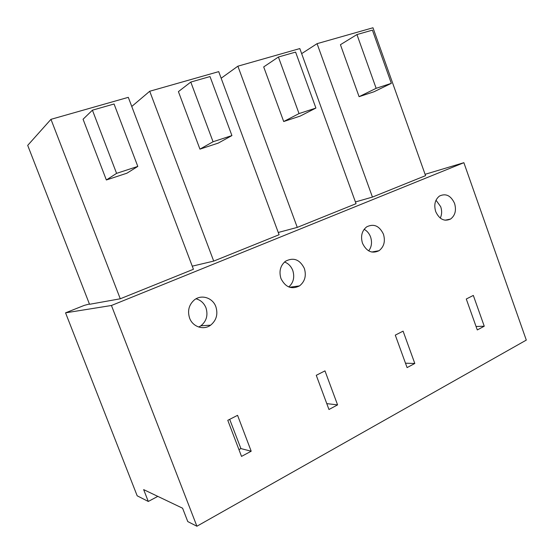 <?xml version="1.0" encoding="UTF-8"?>
<svg xmlns="http://www.w3.org/2000/svg" width="554" height="554" viewBox="0 0 554 554"><rect width="100%" height="100%" fill="white"/><g stroke="black" fill="none" stroke-linecap="round" stroke-linejoin="round"><path stroke-width="0.83" d="M89.429 304.021L84.243 305.392L65.552 312.837L137.177 495.802L148.285 501.46L157.807 496.377M425.091 174.323L463.871 162.689L111.437 305.489L65.552 312.837M355.419 201.961L372.44 197.079L425.562 175.653L372.974 27.769L317.075 43.662L301.653 53.641M192.252 266.169L213.712 261.093L279.091 234.73L218.712 71.632L149.719 91.251L131.755 106.472M278.26 232.479L297.269 227.396L356.049 203.692L299.818 48.572L237.881 66.182L221.157 78.232M120.273 298.779L193.429 269.279L128.299 97.338L50.968 119.332L27.7 145.377L89.533 304.298L120.273 298.779L50.968 119.332M463.871 162.689L526.3 340.101L196.905 526.231L187.771 521.577L182.591 508.212L143.659 489.618L148.285 501.46M111.437 305.489L196.905 526.231M466.281 299.008L477.292 329.949L484.251 326.216L473.324 295.427L466.281 299.008M454.564 203.408C450.88 195.534 445.845 193.083 439.467 196.047C435.015 199.662 433.761 204.835 435.693 211.573C439.357 219.342 444.322 221.829 450.603 219.031C455.194 215.444 456.517 210.236 454.564 203.408M407.086 367.607L414.808 363.466L403.09 331.147L395.286 335.122L407.086 367.607M280.968 278.537C285.448 287.311 291.633 289.763 299.52 285.892C304.915 281.55 306.521 275.726 304.347 268.42C299.804 259.473 293.509 257.091 285.455 261.266C280.317 265.629 278.821 271.384 280.968 278.537M337.58 404.884L324.976 370.875L316.265 375.307L328.965 409.503L337.58 404.884L326.784 403.631M383.444 234.183C379.379 225.824 373.777 223.387 366.637 226.877C361.838 230.838 360.46 236.295 362.496 243.254C366.526 251.488 372.046 253.967 379.054 250.699C384.04 246.765 385.501 241.26 383.444 234.183M251.191 451.212L241.523 456.399L227.784 420.306L237.569 415.334L251.191 451.212L240.907 448.581L229.675 419.343M189.593 318.079C192.688 326.888 203.63 330.489 210.617 325.184C216.406 320.385 218.158 314.222 215.859 306.715C212.764 297.775 201.441 294.098 194.357 299.915C188.914 304.742 187.328 310.794 189.593 318.079M372.44 197.079L317.075 43.662M359.089 96.68L373.971 91.777L391.339 83.335L376.145 88.315L359.089 96.68L340.433 44.701L356.942 34.556L376.145 88.315M213.712 261.093L149.719 91.251M199.939 149.137L218.29 143.091L231.918 135.578L213.055 141.755L199.939 149.137L178.416 91.625L190.791 82.061L213.055 141.755M297.269 227.396L237.881 66.182M283.696 121.527L300.171 116.098L315.912 108.051L299.035 113.584L283.696 121.527L263.697 66.923L278.406 57.014L299.035 113.584M106.354 179.981L126.908 173.208L137.801 166.415L116.582 173.367L106.354 179.981L83.065 119.242L92.421 110.184L116.582 173.367M484.251 326.216L476.066 326.493M440.25 218.11C441.919 214.647 442.071 210.839 440.7 206.704L436.012 200.195M414.808 363.466L405.486 363.209M288.766 286.951C293.481 282.727 294.818 277.222 292.768 270.428C291.072 266.245 288.329 263.441 284.527 262.007M368.687 250.865C371.651 246.925 372.274 242.271 370.564 236.911C369.206 233.421 367.06 230.886 364.13 229.314M238.947 449.626L240.907 448.581M198.734 327.04L200.873 325.8C206.497 321.237 208.2 315.24 205.977 307.816C203.969 303.052 200.652 300.053 196.026 298.807M356.942 34.556L372.413 30.138L391.339 83.335M190.791 82.061L210.014 76.563L231.918 135.578M278.406 57.014L295.601 52.097L315.912 108.051M92.421 110.184L114.062 103.993L137.801 166.415M445.007 220.222L450.603 219.031M289.576 287.249L299.52 285.892M371.727 252.035L379.054 250.699M200.873 325.794L210.617 325.184"/></g></svg>
